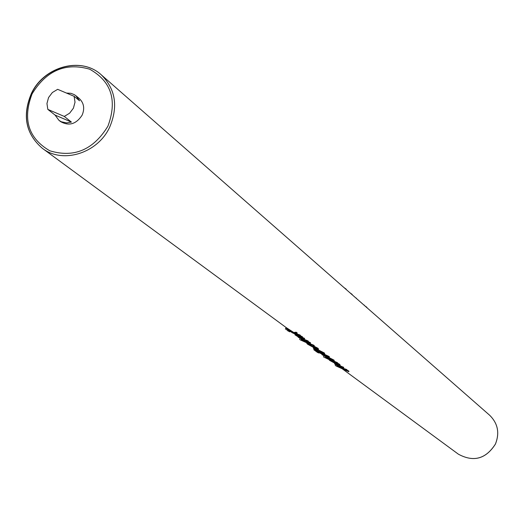 <?xml version="1.0" encoding="UTF-8"?>
<svg xmlns="http://www.w3.org/2000/svg" width="524" height="524" viewBox="0 0 524 524"><rect width="100%" height="100%" fill="white"/><g stroke="black" fill="none" stroke-linecap="round" stroke-linejoin="round"><path stroke-width="0.79" d="M74.12 96.305L57.66 89.329L52.341 92.538L48.549 97.569L46.95 103.536L47.822 109.392L55.085 115.084L58.95 120.33L61.275 121.751L66.679 122.917L71.415 122.079L64.269 116.426L69.613 113.217L73.419 108.16L75.017 102.173L74.12 96.305L79.563 100.785L75.96 95.787L74.205 94.582L70.871 93.305L66.496 93.076M58.95 120.33L60.601 121.62C69.037 126.317 76.203 124.168 82.111 115.188C84.901 108.534 83.932 102.953 79.203 98.466L75.96 95.787M348.748 371.686L335.877 365.896L348.748 371.686L348.958 371.241L348.342 370.789L340.633 367.494M343.528 367.835L336.218 364.881L346.862 370.291L337.423 366.047L338.55 366.394L334.581 363.898L343.528 367.835L343.744 367.389L335.275 363.597M346.862 370.291L347.071 369.852L346.502 369.427L342.925 368.234L337.096 364.953M337.535 363.407L335.877 362.66L340.181 365.477L337.07 364.442L329.707 360.433L329.151 359.864L329.812 359.936L323.511 356.936L337.535 363.407L337.751 362.955L337.161 362.523L329.354 359.195M340.181 365.477L339.834 364.409L337.646 363.184M332.851 360.257L329.976 359.176L325.319 356.353M334.371 361.167L326.072 357.722L332.085 360.224L332.989 360.453L332.583 360.04L321.86 354.624L334.371 361.167L333.998 360.093L322.43 354.217M329.216 357.263L317.315 351.918L318.795 353.006L317.439 352.397L313.797 349.731L329.216 357.263L329.432 356.805L328.784 356.327L319.496 352.056M324.349 352.96L319.129 350.327L324.12 353.451L324.349 352.96L324.808 354.132L321.651 353.078L314.02 348.925L313.345 348.244L314.04 347.949L313.594 347.72L313.345 348.244M323.38 353.281L321.31 352.639L316.778 349.298L314.04 347.949M308.688 344.17L307.536 343.502L308.839 344.772L314.885 348.113L317.216 348.866L313.175 346.03L318.612 349.587L315.618 348.624L307.588 344.202L306.809 343.41L307.536 343.502M317.151 348.715L314.931 348.015L308.721 344.098M318.612 349.587L318.081 348.322L313.273 345.833L313.024 346.115M304.667 340.482L301.254 338.648L300.979 339.224L309.946 342.395L310.588 342.866L310.359 343.338L302.924 340.063M302.793 340.338L314.079 346.082L314.302 345.617L313.666 345.146L307.169 342.598L303.606 340.331M304.424 338.956L296.767 335.91L308.217 341.753L298.215 337.279L299.361 337.6L294.966 334.81L304.424 338.956L304.654 338.484L295.497 334.371M308.217 341.753L308.44 341.281L307.798 340.803L301.235 338.229L297.593 335.91M302.407 337.463L291.652 332.458L302.407 337.463L302.63 336.984L301.975 336.5L293.506 332.858M297.016 333.48L295.176 333.408L300.259 335.877L286.071 329.531L293.355 332.596L285.973 328.293L293.715 332.596L295.922 332.681L297.016 333.48L297.246 333.002L296.152 332.196L293.761 332.491L286.281 327.651L42.293 148.272C25.846 134.033 22.231 115.87 31.44 93.789M300.259 335.877L300.488 335.399L299.826 334.908L295.471 333.421M64.269 116.426L47.822 109.392M71.415 122.079L55.085 115.084M374.418 314.243L375.492 315.186M335.255 365.438L335.596 364.724M348.132 371.234L348.342 370.789M369.486 309.92L370.527 310.83M372.662 312.704L373.697 313.614M346.292 369.872L346.502 369.427M342.958 367.409L343.168 366.964M364.265 305.341L364.822 305.833M363.761 304.909L364.35 305.164M366.774 307.549L367.376 308.073M364.874 305.878L366.885 307.313M323.511 356.936L324.055 355.783M339.611 364.887L339.834 364.409M330.867 360.951L338.838 364.789L332.766 361.265L330.395 360.473L330.867 360.951L331.05 360.564M336.5 364.023L331.181 360.617M338.753 364.625L336.539 363.925M336.952 362.975L337.161 362.523M359.333 301.025L361.842 303.219M333.768 360.577L333.998 360.093M321.86 354.624L322.116 354.08M325.476 357.283L325.764 356.674M318.795 353.006L318.959 352.659M313.797 349.731L314.145 349.01M315.16 350.34L315.402 349.836M316.653 351.434L316.981 350.739M328.561 356.779L328.784 356.327M356.903 298.896L356.281 298.353M355.776 297.907L356.372 298.163M352.036 294.626L352.75 295.254M349.986 292.831L352.148 294.39M313.889 348.277L316.732 349.39L321.264 352.731L323.478 353.458L319.05 350.491M324.12 353.451L324.808 354.132M315.186 349.436L320.007 352.148L316.149 349.311L314.662 348.886L315.186 349.436L315.382 349.017M317.413 350.811L315.54 349.108M319.05 351.447L317.557 350.51M308.839 344.772L309.042 344.34M317.845 348.82L318.081 348.322M346.069 289.399L346.868 290.099M343.914 287.512L346.187 289.156M337.829 282.181L338.963 283.17M341.379 285.285L342.5 286.268M314.079 346.082L300.173 339.853L305.394 342.008L300.979 339.224M299.525 339.382L300.121 338.131M313.444 345.617L313.666 345.146M304.621 340.58L309.717 342.866L309.946 342.395M309.717 342.866L310.359 343.338M332.17 277.216L333.316 278.224M335.786 280.386L336.925 281.381M307.568 341.281L307.798 340.803M303.776 338.471L303.999 338M288.252 330.873L290.008 331.895L287.755 330.808L288.397 330.572M289.87 331.757L290.08 331.325M330.244 275.526L331.397 276.534M291.652 332.458L291.822 332.105M301.745 336.978L301.975 336.5M325.044 270.967L326.262 272.041M328.194 273.731L329.354 274.746M295.922 332.681L296.152 332.196M285.973 328.293L286.281 327.651M285.397 329.039L286.117 327.526M299.597 335.393L299.826 334.908M489.652 415.25C497.892 423.399 499.817 433.007 495.429 444.077C485.892 459.024 473.539 462.384 458.376 454.177C473.519 462.378 485.866 459.004 495.416 444.057C499.804 432.988 497.879 423.385 489.652 415.25L101.289 74.847C115.562 89.087 118.358 106.523 109.686 127.155C97.739 153.342 62.539 164.222 42.293 148.272C25.748 133.921 22.093 115.712 31.316 93.639C43.708 66.489 81.207 56.114 101.289 74.847C81.416 56.258 44.003 66.522 31.506 93.645M32.088 93.862C22.427 119.282 28.316 138.251 49.76 150.768C73.936 158.11 93.324 149.923 107.911 126.192C117.474 100.379 111.402 81.384 89.683 69.207C65.605 62.264 46.407 70.478 32.088 93.862M458.376 454.177L342.126 368.706M334.829 363.374L334.581 363.898M307.038 342.925L306.809 343.41M295.235 334.253L294.966 334.81M290.244 331.397L290.008 331.895M287.787 330.297L287.611 330.67"/></g></svg>
